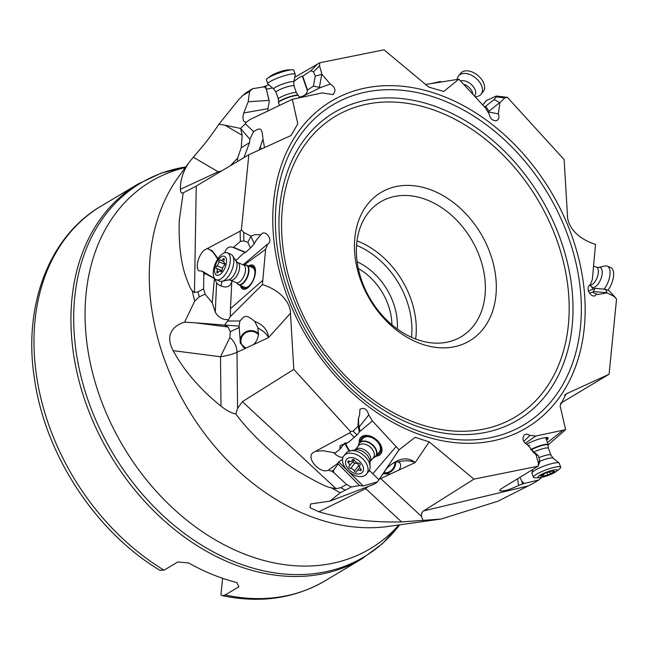 <?xml version="1.0" encoding="UTF-8"?>
<svg xmlns="http://www.w3.org/2000/svg" width="649" height="649" viewBox="0 0 649 649"><rect width="100%" height="100%" fill="white"/><g stroke="black" fill="none" stroke-linecap="round" stroke-linejoin="round"><path stroke-width="0.97" d="M614.214 296.544L606.937 292.845L605.59 289.3L609.241 290.93L616.55 299.1L609.078 374.254L560.395 403.427M486.426 100.53L496.323 96.02L496.169 96.855L504.784 97.91L507.421 97.366L564.119 159.589L567.477 215.663C567.51 225.966 576.912 238.581 595.514 244.373L592.334 279.581L590.249 284.968C585.211 286.963 589.949 297.583 595.084 295.798L596.52 294.305M606.937 292.845L598.329 294.476L594.265 293.226L592.975 292.091L589.349 293.007M592.975 292.091L595.019 288.334L588.392 290.987M609.241 290.93L615.617 297.753M605.59 289.3L595.019 288.334M504.784 97.91L499.9 102.688L498.335 113.9C499.552 117.404 498.87 119.676 496.29 120.722C492.502 120.819 490.133 118.597 489.168 114.062L485.533 108.018L458.884 79.194L443.697 91.485L428.754 87.088L384.005 49.819L319.835 62.75L319.535 65.849L321.936 74.319L330.268 84.062C335.371 87.339 336.263 90.844 332.945 94.567L322.164 92.912L292.334 99.305L297.777 123.845L291.101 135.479L248.851 154.713L241.387 229.868L243.724 232.423L251.001 236.114L254.659 234.703L260.898 234.646L261.563 233.875C265.741 229.827 272.994 239.895 268.483 243.48L267.68 244L265.595 249.386L262.423 284.595C280.993 290.371 290.428 302.994 290.46 313.305L293.819 369.378L350.517 431.593L353.153 431.058L358.037 426.279L358.337 418.978L359.595 415.068L359.944 409.3C364.048 407.126 366.985 409 368.77 414.906L372.404 420.95L399.054 449.773L415.19 437.312L429.184 441.88L473.932 479.149L538.094 466.209L538.402 463.118L536.001 454.649L527.669 444.906C522.916 442.091 521.82 438.716 524.368 434.789L527.069 434.059L530.055 435.39L535.774 436.047L565.604 429.662L560.103 405.771L566.042 393.975L609.078 374.254M425.63 84.492L458.884 79.194M252.721 88.686L264.597 86.763A9.824 1.574 -19.2 0 0 265.774 86.674L269.278 101.349L267.948 108.683L243.773 112.942L248.178 101.747L249.622 91.452L252.721 88.686L245.549 93.083M272.507 87.948L266.609 89.148M294.727 77.272L319.835 62.75M315.252 76.079L313.491 71.852L310.855 70.765L302.71 76.193L307.545 90.049L313.426 86.13L315.252 76.079L321.936 74.319M321.75 74.367L319.397 87.331L320.582 87.526L330.268 84.062M301.006 97.18L321.287 87.161M264.516 147.599L262.975 139.105C261.945 127.18 260.484 127.528 253.564 131.585L245.29 123.724L246.271 122.288L249.841 119.611L292.334 99.305M212.231 302.75L214.43 278.47L216.596 282.85L215.281 312.145L212.231 302.75L205.133 294.2L203.599 288.854L198.002 291.831L194.465 292.553L192.218 290.736C190.555 289.203 188.105 283.548 184.851 273.781C180.471 259.714 178.613 241.89 179.278 220.311L183.188 192.875L196.241 186.06L248.851 154.713M203.599 288.854L203.843 274.194A9.824 4.73 -67.4 0 1 203.624 272.58L202.172 271.112L198.983 270.86C194.846 268.297 198.626 254.14 204.549 250.011L240.146 231.166L241.387 229.868M247.886 242.328L243.886 240.909L240.357 241.404L233.526 247.31L245.549 252.323L250.49 248.056L247.886 242.328L251.001 236.114M250.912 236.293L254.262 243.675L256.371 240.098L260.898 234.646M267.68 244L243.099 264.816M265.595 249.386L243.919 265.133M262.496 280.571L230.468 308.681L231.839 280.806M240.454 285.544A12.964 6.247 -67.4 0 0 242.864 289.105A12.964 6.247 -67.4 0 0 251.763 283.183A12.964 6.247 -67.4 0 0 255.3 268.978A12.964 6.247 -67.4 0 0 252.842 265.173A12.964 6.247 -67.4 0 0 248.624 265.968M230.468 308.681L230.273 316.623L262.423 284.595M230.273 316.623L227.718 321.012L239.943 320.987L239.067 326.09L240.406 343.345L245.841 348.164L236.999 352.285A39.281 12.534 -0.6 0 1 220.49 356.747L229.86 337.537A15.714 12.177 -115 0 1 236.999 352.285L237.575 408.375L242.402 401.666L293.819 369.378M290.46 313.305L268.516 337.61L253.508 344.595C256.298 341.999 257.953 338.543 258.48 334.235L257.856 327.867C263.332 330.941 266.885 334.186 268.516 337.61C267.907 330.227 263.299 324.808 254.7 321.352C245.452 314.002 245.079 315.584 239.943 320.987M253.508 344.595L245.841 348.164M337.91 463.232L338.664 461.918L363.172 485.963L359.505 485.517L351.425 486.977L346.598 484.511L340.798 487.659L336.093 488.697L331.436 487.788C327.477 487.626 315.568 481.663 295.693 469.9C274.3 456.223 249.824 433.07 235.855 414.005C231.222 413.015 226.266 410.395 221.001 406.136C200.281 389.514 184.316 371.017 173.105 350.655C169.811 344.165 168.902 338.705 170.379 334.259C172.269 328.499 177.007 324.468 184.6 322.155L194.692 301.128L199.227 296.828L205.133 294.2M346.598 484.511L333.7 472.537A9.824 6.401 -141.1 0 1 331.915 471.247L328.378 470.233C319.941 474.111 305.882 458.218 312.883 452.734L349.811 432.81L350.517 431.593M358.037 426.279L359.376 432.064L356.966 434.976L348.326 442.448L340.214 445.514L339.825 449.295L335.346 452.913L323.04 450.731L316.266 451.274M358.07 426.442L358.629 423.943L358.508 418.281M368.77 414.906L359.205 426.961M345.025 443.048L344.984 444.038L346.152 442.829M372.404 420.95L359.432 431.82M349.665 450.909L345.787 444.362L347.231 442.683M395.931 446.772L372.794 473.778L369.338 470.387M375.828 456.288A12.964 8.445 -141.1 0 0 380.712 453.984A12.964 8.445 -141.1 0 0 374.53 438.245A12.964 8.445 -141.1 0 0 360.528 437.71A12.964 8.445 -141.1 0 0 359.319 442.967M372.794 473.778L378.911 479.716L399.054 449.773M378.911 479.716L377.11 482.256L373.637 484.446L329.943 501.109L340.238 492.794L351.425 486.977M429.184 441.88L415.19 462.542L398.746 470.16C400.66 467.702 401.139 465.463 400.173 463.427L398.348 461.845C404.895 460.271 410.509 460.506 415.19 462.542C409.211 457.772 402.445 457.642 394.892 462.153C389.173 465.503 385.628 468.943 384.257 472.464L381.02 476.561M398.746 470.16L390.349 474.046L383.283 473.721M390.349 474.046L380.671 478.532L421.461 516.353L421.655 513.156L423.205 511.144L473.932 479.149M542.191 477.023L538.719 480.017L532.999 483.481L498.026 501.19L441.101 519.046L401.609 521.926C371.106 522.55 343.516 519.159 318.837 511.761L309.987 507.672L310.628 503.973L329.943 501.109M538.719 480.017L524.311 483.448A9.824 1.76 159.8 0 1 522.348 484.008L518.6 485.46L517.586 478.905M536.001 454.649L538.232 455.549L539.644 459.987L539.684 462.218L538.086 466.233L501.02 488.884L499.56 490.668C502.853 491.682 509.197 489.946 518.6 485.46M530.055 435.39L523.694 441.401M535.774 436.047L525.171 443.389M562.399 430.685L547.448 442.545M546.547 440.103A12.964 2.328 159.8 0 0 548.291 438.034A12.964 2.328 159.8 0 0 539.497 438.943A12.964 2.328 159.8 0 0 526.517 444.403M548.243 444.808L565.604 429.662M235.855 414.005L237.575 408.375M377.394 481.899L363.172 485.963M318.837 511.761L365.695 488.624L365.468 487.537M384.257 472.464L380.89 476.764M384.013 472.837A9.824 9.24 135.1 0 0 394.884 462.153L398.348 461.845M395.639 461.95A10.603 9.986 -44.9 0 1 383.437 473.543M421.461 516.353L423.132 520.563M183.188 192.875C181.339 193.499 180.406 192.307 180.381 189.297C180.26 179.513 183.456 170.152 189.97 161.236L203.453 145.271C208.467 139.137 213.635 132.104 218.956 124.17L238.84 99.451L243.188 95.216L249.622 91.452M262.447 87.112L268.921 84.905M248.178 101.747L269.002 100.417L266.317 89.14L264.597 86.763M265.774 86.674L266.317 89.14M269.278 101.349L269.002 100.417M267.948 108.683L267.948 110.963M246.271 122.288L244.34 121.712C242.726 120.211 242.539 117.282 243.773 112.942M224.968 125.184L240.649 128.461L242.166 135.292L224.968 125.184L218.956 124.17M240.649 128.461L245.29 123.724M253.564 131.585L249.889 139.251L240.682 128.583M262.975 139.105L259.186 150.016M244.016 157.593L249.508 142.666L241.217 147.761L237.599 158.169A15.714 12.526 -121.6 0 1 237.526 161.463M249.889 139.251L249.508 142.666M261.223 149.092L260.582 147.177M219.581 172.155A39.281 23.624 65.1 0 1 218.161 171.798L221.853 170.801M230.354 165.738L237.599 158.169M242.166 135.292L241.217 147.761M239.489 327.412L230.249 331.712L228.164 327.015L195.471 322.821L184.6 322.155M195.471 322.821L224.408 325.068L227.718 321.012M228.01 319.795L224.286 319.373C220.238 318.18 217.228 315.771 215.281 312.145M214.105 278.429L205.757 273.862L203.843 274.194M205.757 273.862L203.624 272.58M214.43 278.47L202.172 271.112M221.293 286.095A11.787 5.541 127.2 0 1 222.201 281.277M216.596 282.85C218.632 285.268 221.682 286.655 225.747 287.02L228.359 286.404L230.16 285.049L231.661 282.12M218.015 258.594L212.28 250.765L207.558 248.697M208.84 249.046L212.767 251.877L217.723 259.024M231.774 280.774L231.701 281.333M224.668 252.802C226.306 247.869 229.097 246.068 233.04 247.383L233.526 247.31M254.262 243.675L250.49 248.056M245.549 252.323L245.298 252.493C244.235 252.583 241.29 255.138 236.447 260.144L235.611 260.492M224.408 325.068L239.067 326.09M240.471 343.548A10.603 9.995 163.1 0 1 240.357 338.819A10.603 9.995 163.1 0 1 247.967 331.022A10.603 9.995 163.1 0 1 258.521 333.683M254.7 321.352L257.694 327.274M230.249 331.712L229.86 337.537M224.489 325.1L228.164 327.015M258.432 334.746A9.824 9.256 -16.9 0 0 247.861 331.826A9.824 9.256 -16.9 0 0 240.917 340.287A9.824 9.256 -16.9 0 0 241.274 343.499A9.824 9.256 -16.9 0 0 244.365 347.945M159.841 570.163L164.067 570.163L177.794 561.961L188.591 562.959A218.275 162.972 59.1 0 0 236.861 582.567L238.889 586.777L225.162 594.979L222.226 595.66L220.936 594.979L222.575 578.283M293.883 81.539C298.297 77.839 301.128 76.095 302.385 76.331L302.71 76.193M319.397 87.331L313.426 86.13M307.545 90.049L307.31 90.454C307.277 93.845 304.535 96.093 299.084 97.212M431.05 83.632L440.387 81.49L441.263 82.009M496.169 96.855L494.1 99.565L499.738 102.599L488.9 111.239L489.557 112.163L488.21 112.472M489.557 112.163L498.335 113.9M488.9 111.239L485.695 106.266L484.454 106.834M482.45 104.627L483.245 104.319M494.1 99.565L485.695 106.266M358.313 268.524A53.818 40.181 -120.9 0 1 391.931 324.784M397.293 328.986A57.745 43.118 59.1 0 0 357.153 261.815M485.03 295.36A78.57 58.661 -120.9 0 1 461.188 336.75A78.57 58.661 -120.9 0 1 414.119 338.413A78.57 58.661 -120.9 0 1 356.747 243.253A78.57 58.661 -120.9 0 1 380.59 201.863A78.57 58.661 -120.9 0 1 451.842 215.565A78.57 58.661 -120.9 0 1 485.03 295.36M417.924 342.64A86.422 64.527 59.1 0 0 495.933 295.287A86.422 64.527 59.1 0 0 432.834 190.611A86.422 64.527 59.1 0 0 354.825 237.972A86.422 64.527 59.1 0 0 417.924 342.64M520.011 477.429L521.901 481.485L524.311 483.448M521.901 481.485L522.348 484.008M538.232 455.549L530.655 449.392M359.505 485.517L338.21 463.93L333.554 470.03L333.7 472.537M333.554 470.03L331.915 471.247M338.21 463.93L337.853 463.272L328.378 470.233M343.013 457.375A11.787 8.899 52.6 0 1 333.748 452.629M338.664 461.918L342.558 459.192M349.916 451.331L348.188 449.562L344.984 444.038M349.105 451.079L348.294 449.668M345.787 444.362L345.236 443.9M359.376 432.064L359.814 430.125L358.629 423.943M548.097 437.799A12.964 2.328 -20.2 0 1 546.344 439.56M546.198 439.17A11.787 2.117 159.8 0 0 546.466 437.531M529.771 445.319A10.603 1.906 -20.2 0 1 528.075 445.595M545.387 437.621A10.603 1.906 -20.2 0 1 545.736 437.913L548.218 444.654A10.603 1.906 -20.2 0 1 548.235 444.857L548.154 445.279A10.392 1.866 -20.2 0 0 541.096 445.806A10.392 1.866 159.8 0 0 531.328 449.806M359.595 442.618A12.964 8.445 38.9 0 1 360.674 437.54M380.849 453.813A12.964 8.445 38.9 0 1 376.112 455.939M377.053 454.762A11.787 7.683 -141.1 0 0 377.71 441.385A11.787 7.683 -141.1 0 0 366.766 435.99A11.787 7.683 -141.1 0 0 360.544 441.45M358.305 445.912A10.603 6.912 38.9 0 1 359.376 442.902L362.848 438.586A10.603 6.912 38.9 0 1 377.231 441.547A10.603 6.912 38.9 0 1 379.365 451.907L375.885 456.215A10.603 6.912 38.9 0 1 373.167 457.894M249.102 266.163A12.964 6.247 112.6 0 1 253.078 265.287M243.107 289.194A12.964 6.247 112.6 0 1 240.933 285.747M241.963 286.177A11.787 5.679 -67.4 0 0 249.224 286.217A11.787 5.679 -67.4 0 0 255.187 273.367A11.787 5.679 -67.4 0 0 250.133 266.593M244.965 265.157A10.603 5.111 112.6 0 1 245.144 265.117A10.603 5.111 112.6 0 1 246.855 265.23L252.761 267.696A10.603 5.111 112.6 0 1 254.846 273.91A10.603 5.111 112.6 0 1 250.847 283.929A10.603 5.111 112.6 0 1 244.592 287.272L238.686 284.806A10.603 5.111 112.6 0 1 237.404 283.678A10.603 5.111 112.6 0 1 237.307 283.524M604.073 289.162A14.538 6.717 -68.3 0 0 608.989 279.516A14.538 6.717 -68.3 0 0 607.229 266.131A14.538 6.717 -68.3 0 0 605.095 266.009L598.597 267.453A10.595 4.9 -68.3 0 1 601.445 277.31A10.595 4.9 -68.3 0 1 591.117 286.233L589.462 284.968M607.853 290.306A14.538 6.717 -68.3 0 0 612.551 280.936A14.538 6.717 111.7 0 0 610.782 267.55L607.229 266.131M475.336 96.831L476.983 96.523A14.538 9.183 -140.7 0 0 481.047 94.259A14.538 9.183 -140.7 0 0 480.925 84.313A14.538 9.183 -140.7 0 0 469.673 74.448A14.538 9.183 -140.7 0 0 458.567 75.836A14.538 9.183 -140.7 0 0 457.172 79.47M481.047 94.259L483.172 91.671A14.538 9.183 -140.7 0 0 483.043 81.725A14.538 9.183 39.3 0 0 471.799 71.861A14.538 9.183 39.3 0 0 460.685 73.248L458.567 75.836M299.197 97.545L298.572 95.752A10.603 1.696 160.8 0 0 298.475 95.614A10.603 1.696 160.8 0 0 297.104 95.403A10.603 1.696 160.8 0 0 286.014 98.364A10.603 1.696 160.8 0 0 278.535 102.566A10.603 1.696 160.8 0 0 278.543 102.729L279.484 105.446M293.77 82.131L295.271 74.546A14.538 2.32 160.8 0 0 295.263 74.319A14.538 2.32 160.8 0 0 293.251 73.848A14.538 2.32 160.8 0 0 277.431 78.148A14.538 2.32 160.8 0 0 267.81 83.883A14.538 2.32 160.8 0 0 267.94 84.07L273.837 89.075A10.595 1.696 160.8 0 1 280.311 84.938A10.595 1.696 160.8 0 1 292.293 81.628A10.595 1.696 160.8 0 1 293.77 82.131L294.038 85.976A9.548 1.525 160.8 0 0 292.723 85.668A9.548 1.525 160.8 0 0 282.331 88.491A9.548 1.525 160.8 0 0 276.012 92.255L278.397 99.102L278.535 102.566M295.263 74.319L293.859 70.287A14.538 2.32 160.8 0 0 292.082 69.808A14.538 2.32 160.8 0 0 291.847 69.816A14.538 2.32 -19.2 0 0 279.135 72.956A14.538 2.32 -19.2 0 0 267.502 78.383A14.538 2.32 -19.2 0 0 266.406 79.859L267.81 83.883M288.18 69.905A10.222 1.631 160.8 0 0 288.018 69.905A10.222 1.631 160.8 0 0 287.856 69.914A10.222 1.631 160.8 0 0 278.924 72.12A10.222 1.631 160.8 0 0 270.738 75.933L267.502 78.383M246.855 265.23A10.603 5.111 112.6 0 1 248.867 268.345A10.603 5.111 112.6 0 1 245.963 279.97A10.603 5.111 112.6 0 1 238.686 284.806M233.648 258.586A14.538 7.009 112.6 0 1 230.801 272.515A14.538 7.009 112.6 0 1 222.047 281.309A14.538 7.009 112.6 0 1 219.703 281.147L216.214 279.695A14.538 7.009 -67.4 0 0 226.185 273.059A14.538 7.009 -67.4 0 0 230.152 257.126A14.538 7.009 112.6 0 0 227.401 252.859L230.898 254.319A14.538 7.009 112.6 0 1 232.658 255.868A14.538 7.009 112.6 0 1 233.648 258.586M216.214 279.695A14.538 7.009 -67.4 0 1 213.456 275.427A14.538 7.009 112.6 0 1 219.962 256.104A14.538 7.009 112.6 0 1 227.401 252.859M214.665 272.174A10.222 4.924 112.6 0 1 219.24 258.594A10.222 4.924 112.6 0 1 226.404 259.316A10.222 4.924 112.6 0 1 221.828 272.896A10.222 4.924 112.6 0 1 214.665 272.174M224.23 258.943A1.452 0.698 -67.4 0 0 223.954 258.513A1.452 0.698 -67.4 0 0 222.988 259.113A3.172 1.533 112.6 0 1 220.903 260.427A3.172 1.533 112.6 0 1 220.457 259.998A1.452 0.698 -67.4 0 0 220.262 259.795A1.452 0.698 -67.4 0 0 219.362 260.314A1.452 0.698 -67.4 0 0 218.843 261.766A3.172 1.533 112.6 0 1 216.888 265.806A1.452 0.698 -67.4 0 0 216.052 267.21A1.452 0.698 -67.4 0 0 216.287 268.37A1.452 0.698 -67.4 0 0 216.385 268.394A3.172 1.533 112.6 0 1 216.612 268.451A3.172 1.533 112.6 0 1 217.212 269.384A3.172 1.533 112.6 0 1 216.961 271.558A1.452 0.698 -67.4 0 0 217.123 272.978A1.452 0.698 -67.4 0 0 218.08 272.377A3.172 1.533 112.6 0 1 220.173 271.063A3.172 1.533 112.6 0 1 220.611 271.493A1.452 0.698 -67.4 0 0 220.814 271.696A1.452 0.698 -67.4 0 0 221.707 271.177A1.452 0.698 -67.4 0 0 222.226 269.724A3.172 1.533 112.6 0 1 224.181 265.684A1.452 0.698 -67.4 0 0 225.057 263.543A1.452 0.698 -67.4 0 0 224.789 263.121A1.452 0.698 -67.4 0 0 224.684 263.096A3.172 1.533 112.6 0 1 224.457 263.04A3.172 1.533 112.6 0 1 224.108 259.933A1.452 0.698 -67.4 0 0 224.23 258.943M359.376 442.902A10.603 6.912 38.9 0 1 370.822 443.34A10.603 6.912 38.9 0 1 375.885 456.215M361.72 453.789A14.538 9.475 38.9 0 1 370.108 466.582A14.538 9.475 38.9 0 1 368.648 471.442L366.596 473.989A14.538 9.475 -141.1 0 0 359.66 456.336A14.538 9.475 38.9 0 0 343.97 455.736L346.022 453.189A14.538 9.475 38.9 0 1 350.468 450.731A14.538 9.475 38.9 0 1 361.72 453.789M366.596 473.989A14.538 9.475 -141.1 0 1 350.898 473.389A14.538 9.475 38.9 0 1 343.272 456.807A14.538 9.475 38.9 0 1 343.97 455.736M351.45 471.791A10.222 6.66 38.9 0 1 346.087 460.133A10.222 6.66 38.9 0 1 357.607 459.8A10.222 6.66 38.9 0 1 362.969 471.458A10.222 6.66 38.9 0 1 351.45 471.791M353.973 459.776A1.452 0.949 -141.1 0 0 352.399 459.711A1.452 0.949 -141.1 0 0 352.261 460.076A3.172 2.069 38.9 0 1 351.945 460.863A3.172 2.069 38.9 0 1 349.219 461.115A1.452 0.949 -141.1 0 0 347.961 461.236A1.452 0.949 -141.1 0 0 348.367 462.769A3.172 2.069 38.9 0 1 349.251 466.112A3.172 2.069 38.9 0 1 349.057 466.306A1.452 0.949 -141.1 0 0 348.967 466.396A1.452 0.949 -141.1 0 0 349.17 467.718A1.452 0.949 -141.1 0 0 350.638 468.489A3.172 2.069 38.9 0 1 352.788 469.186A3.172 2.069 38.9 0 1 354.37 470.987A1.452 0.949 -141.1 0 0 355.498 472.026A1.452 0.949 -141.1 0 0 356.666 471.872A1.452 0.949 -141.1 0 0 356.804 471.515A3.172 2.069 38.9 0 1 357.12 470.728A3.172 2.069 38.9 0 1 359.846 470.468A1.452 0.949 -141.1 0 0 361.095 470.355A1.452 0.949 -141.1 0 0 360.698 468.821A3.172 2.069 38.9 0 1 359.814 465.471A3.172 2.069 38.9 0 1 360.008 465.276A1.452 0.949 -141.1 0 0 360.098 465.187A1.452 0.949 -141.1 0 0 359.408 463.418A1.452 0.949 -141.1 0 0 358.418 463.102A3.172 2.069 38.9 0 1 354.695 460.603A1.452 0.949 -141.1 0 0 353.973 459.776M359.538 466.866L357.421 463.443L354.995 463.086C353.218 463.07 352.691 462.339 353.413 460.912L354.094 459.865M530.914 449.554A10.603 1.906 -20.2 0 1 541.023 445.392A10.603 1.906 -20.2 0 1 548.218 444.654M549.387 464.254A14.538 2.612 -20.2 0 1 559.081 463.013A14.538 2.612 -20.2 0 1 559.251 463.24L560.72 467.231A14.538 2.612 159.8 0 0 550.855 468.245A14.538 2.612 -20.2 0 0 533.94 476.147A14.538 2.612 -20.2 0 0 533.437 477.275L531.969 473.283A14.538 2.612 -20.2 0 1 531.953 472.999A14.538 2.612 -20.2 0 1 549.387 464.254M539.635 477.623A10.222 1.833 -20.2 0 1 538.378 476.439A10.222 1.833 -20.2 0 1 550.271 470.882A10.222 1.833 -20.2 0 1 556.225 471.507A10.222 1.833 -20.2 0 1 544.957 476.52A10.222 1.833 -20.2 0 1 539.635 477.623L535.733 477.826A14.538 2.612 -20.2 0 1 533.437 477.275M546.499 472.61L544.754 473.494A3.172 0.568 -20.2 0 1 541.696 475.173L540.301 475.968L540.966 475.952A3.172 0.568 -20.2 0 1 542.418 475.92A3.172 0.568 -20.2 0 1 541.988 476.423L543.83 476.163A3.172 0.568 -20.2 0 1 546.109 475.295A3.172 0.568 -20.2 0 1 547.902 474.954L550.474 473.908A3.172 0.568 -20.2 0 1 553.524 472.229L554.927 471.434L554.262 471.45A3.172 0.568 -20.2 0 1 552.81 471.49A3.172 0.568 -20.2 0 1 553.232 470.979L551.399 471.247A3.172 0.568 -20.2 0 1 547.318 472.456L546.499 472.61M556.225 471.507L559.333 469.13A14.538 2.612 159.8 0 0 560.72 467.231M584.303 327.575A190.279 142.066 59.1 0 0 445.376 97.123A190.279 142.066 59.1 0 0 273.635 201.385A190.279 142.066 59.1 0 0 412.561 431.836A190.279 142.066 59.1 0 0 584.303 327.575M318.148 63.521L310.855 70.765M313.491 71.852L319.535 65.849M196.241 186.06L194.465 292.553M240.146 231.166L240.357 241.404M243.886 240.909L243.724 232.423M242.402 401.666L336.093 488.697M349.811 432.81L354.419 437.54M356.966 434.976L353.153 431.058M423.578 510.893L528.213 485.955M539.644 459.987L538.402 463.118M536.066 454.673L532.732 451.809M564.557 395.16L567.688 393.059M192.218 290.736A241.834 180.56 59.1 0 0 194.692 301.128M189.97 161.236L178.978 176.228A213.886 159.695 59.1 0 0 150.227 255.779A213.886 159.695 59.1 0 0 388.24 526.444L441.101 519.046M331.436 487.788A241.834 180.56 59.1 0 0 340.238 492.794M173.105 350.655L220.49 356.747L221.001 406.136M340.798 487.659A243.172 181.558 59.1 0 0 345.041 490.027M380.063 477.997A15.714 11.349 -114.9 0 1 380.671 478.532A39.281 13.418 -47.2 0 0 379.227 479.238M368.316 486.458A39.281 13.418 -47.2 0 0 365.695 488.624L401.609 521.926M247.391 91.825A243.172 181.558 59.1 0 0 244.373 94.446M193.224 157.155L218.161 171.798L180.381 189.297M198.002 291.831A243.172 181.558 59.1 0 0 199.227 296.828M208.418 248.9L208.402 248.161M212.28 250.765L212.767 251.877M236.447 260.144L235.003 259.543M245.298 252.493L233.04 247.383M160.303 570.52C96.295 532.407 45.876 456.02 34.713 380.468C22.569 306.912 48.424 236.788 101.203 206.066A218.275 162.972 59.1 0 0 34.965 321.052A218.275 162.972 59.1 0 0 34.957 321.206A218.275 162.972 59.1 0 0 164.067 570.163M138.156 183.983L161.001 173.21L185.792 166.939A217.739 162.566 -120.9 0 0 74.684 297.761A217.739 162.566 59.1 0 0 190.449 537.786A217.739 162.566 59.1 0 0 399.646 524.846L382.383 543.708L362.069 558.724A218.275 162.972 59.1 0 1 164.124 520.652A218.275 162.972 59.1 0 1 71.925 298.97A218.275 162.972 -120.9 0 1 138.156 183.983L101.203 206.066M225.162 594.979A218.275 162.972 59.1 0 0 325.117 580.806L362.069 558.724M185.338 167.556A213.886 159.695 59.1 0 0 86.033 294.135A213.886 159.695 59.1 0 0 194.749 526.323A213.886 159.695 59.1 0 0 398.9 524.952M307.31 90.454L302.385 76.331M486.693 100.206L482.775 104.992M356.577 245.354A75.422 56.317 -120.9 0 1 411.58 336.677A75.422 56.317 -120.9 0 1 411.515 337.293M357.023 240.884A78.57 58.661 -120.9 0 1 415.936 336.644A78.57 58.661 -120.9 0 1 415.668 339.021M282.364 208.54A175.181 130.798 -120.9 0 1 440.484 112.545A175.181 130.798 -120.9 0 1 568.386 324.719A175.181 130.798 -120.9 0 1 410.273 420.706A175.181 130.798 -120.9 0 1 282.364 208.54M572.199 325.66A179.108 133.726 -120.9 0 1 410.533 423.805A179.108 133.726 -120.9 0 1 279.76 206.877A179.108 133.726 -120.9 0 1 441.425 108.732A179.108 133.726 -120.9 0 1 572.199 325.66M580.498 326.634A186.344 139.137 -120.9 0 1 412.293 428.746A186.344 139.137 -120.9 0 1 276.239 203.048A186.344 139.137 -120.9 0 1 444.435 100.936A186.344 139.137 -120.9 0 1 580.498 326.634M339.816 449.303L344.83 443.089L339.865 449.23M344.562 443.153L339.857 448.994M606.896 292.748L593.267 291.506M589.99 285.106A9.548 4.413 -68.3 0 0 597.688 276.028A9.548 4.413 -68.3 0 0 596.528 267.234L593.681 266.098M472.805 94.048A9.548 6.036 -140.7 0 0 471.831 91.006A9.548 6.036 -140.7 0 0 463.978 84.362M474.557 95.971A10.595 6.701 -140.7 0 0 474.565 88.605A10.595 6.701 -140.7 0 0 460.66 80.898M278.397 99.102A9.548 1.525 160.8 0 1 284.716 95.33A9.548 1.525 160.8 0 1 295.108 92.507A9.548 1.525 -19.2 0 1 296.423 92.815L298.151 95.338A10.392 1.663 -19.2 0 0 296.804 95.135A10.392 1.663 160.8 0 0 285.941 98.031A10.392 1.663 160.8 0 0 278.616 102.144M230.314 280.165L228.44 279.93A10.595 5.111 112.6 0 0 234.824 273.521A10.595 5.111 112.6 0 0 236.901 263.364A10.595 5.111 112.6 0 0 236.179 261.385L237.664 262.545A9.548 4.6 112.6 0 1 239.473 265.352A9.548 4.6 112.6 0 1 236.869 275.809A9.548 4.6 112.6 0 1 230.314 280.165L236.252 282.639A9.548 4.6 112.6 0 0 242.799 278.283A9.548 4.6 112.6 0 0 245.411 267.826A9.548 4.6 -67.4 0 0 243.602 265.019L244.787 265.19A10.392 5.005 -67.4 0 1 248.437 268.353A10.392 5.005 112.6 0 1 244.714 281.041A10.392 5.005 112.6 0 1 237.209 283.37L237.404 283.678M224.197 259.616L222.988 259.113M221.09 271.696L220.611 271.493M218.267 272.101L216.961 271.558M222.526 268.159L216.888 265.806M225.008 264.338L218.843 261.766M358.337 445.863A10.392 6.766 -141.1 0 1 370.579 443.689A10.392 6.766 38.9 0 1 376.461 451.785A10.392 6.766 38.9 0 1 373.199 457.853M368.827 446.033A9.548 6.222 38.9 0 1 373.378 457.634L369.922 461.918A9.548 6.222 38.9 0 0 365.33 450.374A9.548 6.222 38.9 0 0 355.06 449.935L358.524 445.644A9.548 6.222 -141.1 0 1 368.827 446.033M350.468 450.731L355.571 449.846A10.595 6.904 38.9 0 1 363.781 452.069A10.595 6.904 38.9 0 1 369.898 461.398L370.108 466.582M352.723 459.5L352.261 460.076M360.949 469.105L359.846 470.468M358.727 465.584L354.37 470.987M354.995 463.086L350.638 468.489M349.584 461.261L348.367 462.769M534.111 452.004A9.548 1.712 159.8 0 1 541.947 448.938A9.548 1.712 -20.2 0 1 548.421 448.272L548.154 445.279M538.913 457.707A9.548 1.712 -20.2 0 1 544.438 455.712A9.548 1.712 -20.2 0 1 550.912 455.046L548.421 448.272M539.854 461.293A10.595 1.906 -20.2 0 1 546.052 459.046A10.595 1.906 -20.2 0 1 553.11 458.137L559.081 463.013M553.297 471.612L553.524 472.229M549.735 471.912L550.474 473.908M547.002 472.488L547.902 474.954M543.237 474.557L543.83 476.163M540.82 475.547L540.966 475.952M241.712 96.409L245.736 92.921M222.226 595.66C260.225 603.546 294.524 598.589 325.117 580.806M496.323 96.02L507.388 97.366M482.734 104.943L486.515 100.327M337.902 463.24L337.196 463.784M596.528 267.234L598.597 267.453M591.117 286.233L593.024 289.073M294.038 85.976L296.423 92.815M276.012 92.255L273.837 89.075M288.018 69.905L292.082 69.808M236.252 282.639L237.209 283.37M237.664 262.545L243.602 265.019M228.44 279.93L222.047 281.309M236.179 261.385L232.658 255.868M223.808 261.644L220.903 260.427M224.935 263.243L224.457 263.04M221.358 271.558L220.173 271.063M221.982 270.69L216.612 268.451M353.08 459.451L351.945 460.863M360.203 464.984L359.814 465.471M359.733 467.483L357.12 470.728M353.689 460.612L349.251 466.112M550.912 455.046L553.11 458.137M532.529 469.827L531.953 472.999M552.559 470.817L552.81 471.49M542.093 475.036L542.418 475.92"/></g></svg>
